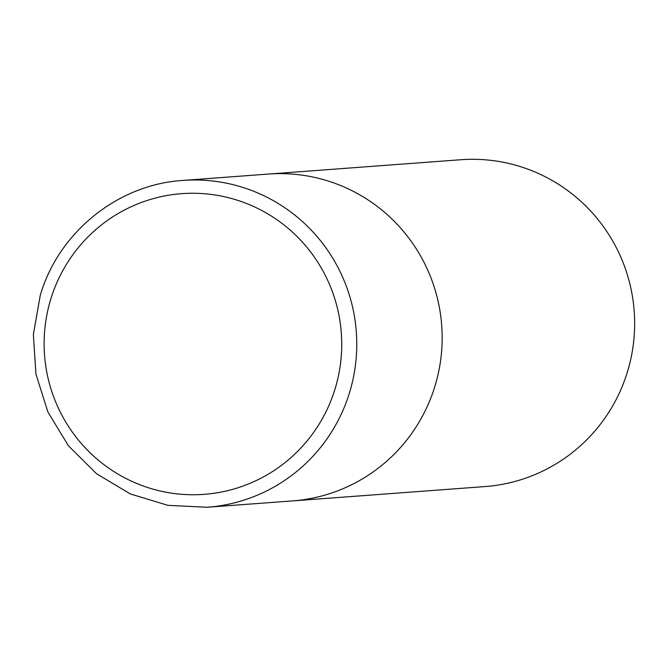 <?xml version="1.0" encoding="UTF-8"?>
<svg xmlns="http://www.w3.org/2000/svg" width="667" height="667" viewBox="0 0 667 667"><rect width="100%" height="100%" fill="white"/><g stroke="black" fill="none" stroke-linecap="round" stroke-linejoin="round"><path stroke-width="1" d="M435.017 385.968A163.865 161.739 -94.3 0 0 268.251 174.07A163.865 161.739 85.7 0 1 327.972 180.965A163.865 161.739 85.7 0 1 441.162 356.045A163.865 161.739 85.7 0 1 292.588 500.9A163.865 161.739 -94.3 0 0 435.017 385.968M182.858 180.432L460.73 159.738A163.865 161.739 85.7 0 1 520.46 166.633A163.865 161.739 85.7 0 1 633.65 341.704A163.865 161.739 85.7 0 1 485.076 486.568L207.195 507.262A163.865 161.739 -94.3 0 0 349.625 392.321A163.865 161.739 -94.3 0 0 182.858 180.432C117.851 184.409 58.546 232.274 40.245 295.439L33.35 334.517L35.951 374.145L47.891 411.989L68.476 445.839L96.507 473.703L130.332 493.939L167.967 505.353L207.195 507.262M335.159 388.603A150.759 148.799 -94.3 0 0 236.677 200.008A150.759 148.799 -94.3 0 0 50.692 299.408A150.759 148.799 -94.3 0 0 149.175 488.002A150.759 148.799 -94.3 0 0 335.159 388.603"/></g></svg>
